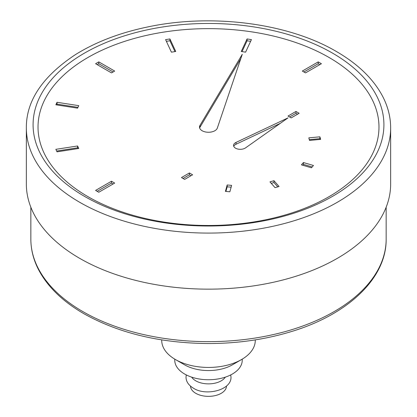 <?xml version="1.0" encoding="UTF-8"?>
<svg xmlns="http://www.w3.org/2000/svg" width="417" height="417" viewBox="0 0 417 417"><rect width="100%" height="100%" fill="white"/><g stroke="black" fill="none" stroke-linecap="round" stroke-linejoin="round"><path stroke-width="0.63" d="M255.277 339.886L255.277 340.434A46.777 27.006 180 0 1 241.579 359.527A46.777 27.006 180 0 1 175.427 359.527A46.777 27.006 180 0 1 175.421 359.527A46.777 27.006 180 0 1 161.723 340.434L161.723 339.886M241.579 359.527L232.352 364.854A33.735 19.474 180 0 1 184.648 364.854L175.427 359.527L184.648 364.854M242.235 359.141L242.235 360.262A33.735 19.474 180 0 1 221.411 378.255A33.735 19.474 180 0 1 184.648 374.033A33.735 19.474 180 0 1 174.765 360.262L174.765 359.141M225.342 377.14A17.988 10.389 180 0 1 195.776 380.83A17.988 10.389 180 0 1 191.658 377.14M226.488 386.126A17.988 10.389 180 0 1 215.261 395.597A17.988 10.389 180 0 1 195.776 393.314A17.988 10.389 180 0 1 190.512 386.126M390.656 183.991A182.156 105.167 180 0 1 278.207 281.152A182.156 105.167 180 0 1 79.694 258.352A182.156 105.167 180 0 1 26.344 183.991L26.344 127.92A182.156 105.167 180 0 0 79.694 202.281A182.156 105.167 180 0 0 278.207 225.081A182.156 105.167 180 0 0 390.656 127.92L390.656 183.991M87.956 196.662A170.475 98.422 180 0 1 87.956 57.473A170.475 98.422 180 0 1 329.044 57.473A170.475 98.422 180 0 1 329.044 196.662A170.475 98.422 180 0 1 87.956 196.662M235.532 148.181A6.745 3.894 0 0 0 245.53 147.894L288.011 117.886L236.032 142.411A6.745 3.894 0 0 0 233.556 145.429A6.745 3.894 0 0 0 235.532 148.181M202.141 130.74A8.997 5.192 0 0 0 211.127 132.033A8.997 5.192 0 0 0 217.33 128.061L242.261 54.325L199.993 125.381A8.997 5.192 0 0 0 199.503 127.065A8.997 5.192 0 0 0 202.141 130.74M113.09 71.979L98.777 63.718L97.187 64.635M174.952 51.604L169.928 40.777L166.378 41.325M250.622 41.325L247.072 40.777L242.048 51.604M319.813 64.635L318.223 63.718L303.91 71.979M113.09 183.986L111.501 183.068L97.187 191.33M77.953 148.608L77.583 147.811L56.655 151.048M77.953 107.362L57.025 104.125L56.655 104.922M240.823 58.583L199.993 127.216A8.997 5.192 0 0 0 199.644 127.983M280.177 123.416L236.032 144.251A6.745 3.894 0 0 0 233.749 146.346M297.55 114.211L295.961 113.294L289.601 116.969M320.126 139.445L319.912 138.668L309.299 139.643M312.171 166.951L303.44 164.381L302.685 165.236M277.774 186.863L273.959 182.537L271.238 183.339M231.127 187.176L227.176 186.816L225.91 191.434M191.007 175.724L189.417 174.806L183.058 178.481M95.597 63.718L111.501 72.902L114.68 71.062L98.777 61.883L95.597 63.718M98.777 63.718L98.777 61.883M165.585 39.615L171.403 52.156L175.75 51.484L169.928 38.943L165.585 39.615M169.928 40.777L169.928 38.943M247.072 38.943L241.25 51.484L245.597 52.156L251.415 39.615L247.072 38.943L247.072 40.777M318.223 61.883L302.32 71.062L305.499 72.902L321.403 63.718L318.223 61.883L318.223 63.718M98.777 192.253L114.68 183.068L111.501 181.233L95.597 190.413L98.777 192.253M111.501 183.068L111.501 181.233M57.025 151.845L78.75 148.483L77.583 145.976L55.862 149.333L57.025 151.845M77.583 147.811L77.583 145.976M55.862 104.797L77.583 108.159L78.75 105.652L57.025 102.29L55.862 104.797M57.025 104.125L57.025 102.29M291.191 117.886L299.14 113.294L295.961 111.459L288.011 116.051L291.191 117.886M295.961 113.294L295.961 111.459M309.513 140.414L320.616 139.398L319.912 136.833L308.809 137.85L309.513 140.414M319.912 138.668L319.912 136.833M301.397 164.856L311.416 167.806L313.459 165.492L303.44 162.547L301.397 164.856M303.44 164.381L303.44 162.547M269.95 181.88L275.053 187.666L279.062 186.488L273.959 180.702L269.95 181.88M273.959 182.537L273.959 180.702M227.176 184.981L225.42 191.393L229.861 191.799L231.617 185.388L227.176 184.981L227.176 186.816M189.417 172.972L181.468 177.564L184.648 179.399L192.597 174.806L189.417 172.972L189.417 174.806M82.874 311.603A177.658 102.572 0 0 0 276.487 333.84A177.658 102.572 0 0 0 386.158 239.077C386.622 278.071 348.205 314.418 291.488 331.531C265.718 339.417 238.284 343.42 209.188 343.545C160.681 343.264 118.887 333.303 83.807 313.662C62.269 301.178 47.048 286.26 38.156 268.908C33.303 259.223 30.863 249.283 30.842 239.077A177.658 102.572 0 0 0 82.874 311.603M84.463 196.35A175.411 101.274 0 0 0 332.537 196.35A175.411 101.274 0 0 0 332.537 53.126A175.411 101.274 0 0 0 84.463 53.126A175.411 101.274 0 0 0 84.463 196.35M199.993 127.216L199.993 125.381M236.032 144.251L236.032 142.411M230.737 374.909L230.987 377.156C231.544 390.223 205.748 396.395 193.436 388.191C188.562 385.245 186.086 381.565 186.013 377.156L186.263 374.909M386.158 207.213L386.158 239.077M390.656 127.92C390.635 117.412 388.107 107.174 383.087 97.208C373.96 79.491 358.391 64.254 336.373 51.494C288.293 23.159 212.091 13.287 148.03 26.881C119.95 32.703 95.691 41.987 75.253 54.731C42.435 76.551 26.135 100.945 26.344 127.92M30.842 207.213L30.842 239.077"/></g></svg>
